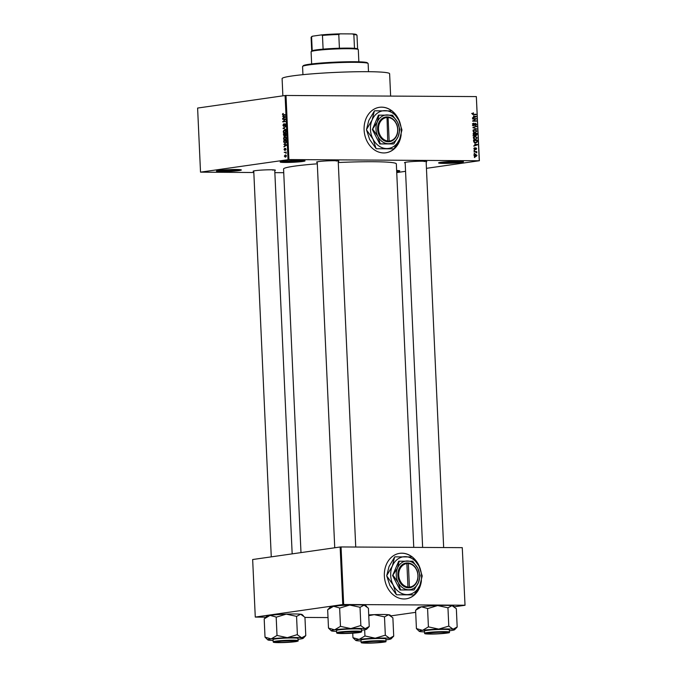 <?xml version="1.0" encoding="UTF-8"?>
<svg xmlns="http://www.w3.org/2000/svg" width="677" height="677" viewBox="0 0 677 677"><rect width="100%" height="100%" fill="white"/><g stroke="black" fill="none" stroke-linecap="round" stroke-linejoin="round"><path stroke-width="1.02" d="M461.122 162.412A12.474 0.88 -2.6 0 1 446.786 163.369A12.474 0.88 -2.6 0 1 438.586 162.852A12.474 0.88 -2.6 0 1 440.913 162.294A12.474 0.88 -2.6 0 1 454.411 161.354A12.474 0.88 -2.6 0 1 463.44 161.727A12.474 0.88 -2.6 0 1 461.122 162.412M439.822 162.472A11.814 0.838 177.4 0 0 449.249 162.598A11.814 0.838 177.4 0 0 460.555 161.752A11.814 0.838 177.4 0 0 462.179 161.456M302.687 161.481A12.474 0.88 -2.6 0 1 288.36 162.438A12.474 0.88 -2.6 0 1 280.16 161.921A12.474 0.88 -2.6 0 1 282.487 161.363A12.474 0.88 -2.6 0 1 295.976 160.415A12.474 0.88 -2.6 0 1 305.014 160.796A12.474 0.88 -2.6 0 1 302.687 161.481M281.387 161.541A11.814 0.838 177.4 0 0 290.814 161.668A11.814 0.838 177.4 0 0 302.128 160.821A11.814 0.838 177.4 0 0 303.753 160.525M238.989 170.604A12.474 0.88 -2.6 0 1 224.662 171.56A12.474 0.88 -2.6 0 1 216.462 171.044A12.474 0.88 -2.6 0 1 218.789 170.486A12.474 0.88 -2.6 0 1 232.279 169.538A12.474 0.88 -2.6 0 1 241.317 169.919A12.474 0.88 -2.6 0 1 238.989 170.604M217.689 170.663A11.814 0.838 177.4 0 0 227.117 170.79A11.814 0.838 177.4 0 0 238.431 169.944A11.814 0.838 177.4 0 0 240.056 169.648M396.637 170.469A12.474 0.88 -2.6 0 1 399.743 170.849A12.474 0.88 -2.6 0 1 397.424 171.535A12.474 0.88 -2.6 0 1 396.697 171.628M396.663 170.9A11.814 0.838 177.4 0 0 396.857 170.875A11.814 0.838 177.4 0 0 398.482 170.579M391.983 110.91A22.967 18.533 81.9 0 0 379.458 107.304A22.967 18.533 81.9 0 0 364.108 129.933A22.967 18.533 81.9 0 0 385.975 152.782A22.967 18.533 81.9 0 0 401.165 134.63M385.898 152.79A22.967 18.533 81.9 0 0 400.86 135.764M253.773 171.476A11.154 0.787 -2.6 0 1 253.139 171.179A11.154 0.787 -2.6 0 1 255.221 170.68A11.154 0.787 -2.6 0 1 267.288 169.834A11.154 0.787 -2.6 0 1 275.37 170.172A11.154 0.787 -2.6 0 1 274.76 170.519M317.242 162.387A11.154 0.787 -2.6 0 1 316.599 162.091A11.154 0.787 -2.6 0 1 318.681 161.591A11.154 0.787 -2.6 0 1 330.757 160.745A11.154 0.787 -2.6 0 1 338.838 161.084A11.154 0.787 -2.6 0 1 338.221 161.431M405.176 162.903A11.154 0.787 -2.6 0 1 404.533 162.607A11.154 0.787 -2.6 0 1 406.615 162.108A11.154 0.787 -2.6 0 1 418.691 161.261A11.154 0.787 -2.6 0 1 426.772 161.6A11.154 0.787 -2.6 0 1 426.155 161.947M282.876 95.846L282.097 78.634A53.822 3.8 -2.6 0 1 292.261 75.934A53.822 3.8 -2.6 0 1 352.311 71.83A53.822 3.8 -2.6 0 1 389.622 73.751L390.637 96.092M300.986 552.601L283.57 169.005A56.445 3.986 -2.6 0 1 294.233 166.178A56.445 3.986 -2.6 0 1 317.31 163.817M338.272 162.539A56.445 3.986 -2.6 0 1 396.341 163.885L413.757 547.371M412.234 556.943A22.967 18.533 81.9 0 0 399.718 553.337A22.967 18.533 81.9 0 0 384.367 575.966A22.967 18.533 81.9 0 0 406.225 598.815A22.967 18.533 81.9 0 0 421.424 580.663M406.149 598.832A22.967 18.533 81.9 0 0 421.111 581.797M474.67 153.645L474.12 153.23L474.67 153.645M475.474 151.986L474.052 151.563L476.752 151.58L476.718 152.884L475.474 151.986M474.543 150.793L473.993 150.37L474.543 150.793M474.789 149.727L473.875 148.712L474.695 147.704L474.255 148.745L474.704 149.304L475.855 147.772L476.676 148.712L475.939 149.668L476.286 148.72L475.711 148.314L474.941 149.719M475.931 148.187L475.178 148.398M474.814 143.922L477.463 144.844L473.798 146.147L474.882 145.36L474.814 143.922M473.375 137.888L473.908 136.695L475.169 136.289L477.2 137.913L475.356 139.504L474.002 139.081L473.375 137.888M473.071 131.05L473.595 129.857L474.856 129.459L476.887 131.076L475.042 132.667L473.688 132.243L473.071 131.05M472.284 113.694L473.401 112.805L473.02 114.168L476.092 114.658L473.57 114.65L472.284 113.694M473.468 113.22L472.284 113.778M479.248 160.686L476.337 96.591L479.392 160.745L288.918 159.569L200.519 172.144L253.824 172.517M476.337 96.591L286.007 95.474L288.918 159.569M400.115 123.138A22.967 18.533 81.9 0 0 392.635 111.434M473.536 115.86L476.193 116.782L472.529 118.086L473.604 117.299L473.536 115.86M475.55 119L472.571 118.983L476.269 118.585L473.384 120.768L476.388 121.2L472.664 121.183L475.55 119M474.035 123.569L473.206 124.56L473.883 125.406L475.516 123.273L476.583 124.466L475.533 125.71L476.151 124.475L475.516 123.696L473.908 125.82L472.774 124.517L473.968 123.146L472.419 123.798M473.155 125.507L472.436 125.626M475.516 123.696L474.67 123.891M476.752 129.189L472.952 127.454L476.616 126.244L473.392 127.631L476.752 129.189M474.425 135.815L473.274 134.537L473.215 133.251L476.938 133.267L476.997 134.562L476.117 135.705L475.313 135.248L474.628 135.798M475.533 142.889L473.578 141.307L473.528 140.088L477.251 140.105L477.26 141.933L476.016 142.864M475.66 156.565L474.171 155.397L475.525 154.246L476.98 155.414L475.99 156.539M474.856 157.572L474.298 157.149L474.856 157.572M283.739 172.694L274.854 172.643M285.229 152.596L284.196 152.325L286.151 152.046L286.143 153.366L285.229 152.596L286.049 152.621M284.712 150.396L284.035 149.482L284.611 148.373L284.645 149.989L285.457 148.314L286.058 149.177L285.542 150.218L285.516 148.728L284.619 150.404M284.035 149.482L284.602 149.989M286.058 149.228L285.559 148.728M284.653 144.565L286.574 145.2L283.951 146.917L284.721 146.004L284.653 144.565L285.956 144.573M285.305 136.864L286.295 138.26L284.992 140.063L284.002 139.792L283.545 138.658L283.908 137.397L285.068 136.839M284.992 140.063L284.002 139.792L285.652 139.8M285 130.026L285.99 131.431L284.678 133.225L283.697 132.954L283.231 131.82L283.595 130.568L284.763 130.001M284.678 133.225L283.697 132.954L285.347 132.963M283.384 115.276L282.444 114.464L283.24 113.448L282.978 114.862L285.203 115.022L283.147 115.293M282.978 114.862L285.203 114.878M288.004 159.62L285.093 95.525L197.608 108.058L200.519 172.144M283.375 116.503L285.305 117.138L282.673 118.856L283.443 117.942L283.375 116.503L284.678 116.512M285.355 119.44L282.698 119.33L285.381 118.94L285.406 119.389L283.333 121.454L285.499 121.555L282.817 121.945L284.865 119.44L282.698 119.33M283.773 126.472L282.935 125.287L283.781 123.781L283.248 125.279L283.748 126.057L284.899 123.739L285.686 124.822L284.941 126.184L285.372 124.881L284.636 124.331L283.671 126.481M285.686 124.881L284.907 124.162M285.863 129.544L283.104 128.215L285.728 126.599L283.426 128.351L285.863 129.544M284.272 136.458L283.367 134.012L286.049 133.631L285.482 136.162L284.907 135.798L284.154 136.466M285.482 136.162L284.907 135.798L285.956 135.798M285.161 143.448L283.731 142.068L283.671 140.85L286.363 140.469L286.396 142.297L284.89 143.473M285.423 157.174L284.332 156.167L285.296 154.864L286.363 155.879L285.212 157.191M479.392 160.745L426.451 168.328M405.557 171.315L396.739 172.584M328.015 617.568L304.955 617.432M265.816 617.196L255.271 617.077L342.757 604.553L340.142 546.999L252.656 559.524L255.271 617.077M420.366 569.171A22.967 18.533 81.9 0 0 412.885 557.476M462.273 547.659L465.031 605.272L462.273 547.659L341.056 546.948L343.671 604.502L342.757 604.553M464.887 605.213L343.671 604.502M465.031 605.272L454.411 606.787M415.686 612.338L390.951 615.875M340.142 546.999L341.056 546.948M419.512 567.174A22.967 18.533 81.9 0 0 413.478 558.153M412.031 556.926A22.967 18.533 81.9 0 0 399.642 553.354M285.093 95.525L286.007 95.474M336.198 161.041A10.502 0.745 177.4 0 0 337.459 160.821M424.132 161.558A10.502 0.745 177.4 0 0 425.393 161.338M272.729 170.13A10.502 0.745 177.4 0 0 273.99 169.91M399.252 121.141A22.967 18.533 81.9 0 0 393.219 112.111M391.78 110.893A22.967 18.533 81.9 0 0 379.382 107.313M283.282 113.787L282.605 113.787M285.508 115.293L284.568 114.481M283.925 116.266L282.554 116.258M283.341 118.424L282.656 118.416M284.069 117.942L283.443 117.942M284.501 116.876L283.697 116.596L283.748 117.756L285.288 116.876M284.975 116.605L283.697 116.596M284.348 117.756L283.748 117.756M284.822 119.338L285.398 119.262M285.499 121.462L283.333 121.454M284.932 121.64L282.8 121.496M285.499 125.778L284.89 125.778M285.55 124.162L285.009 124.162M284.357 128.63L283.121 128.622M283.671 128.224L283.104 128.215M284.12 130.568L283.595 130.568M285.669 131.473L284.518 130.441L283.545 131.77L284.67 132.81L285.99 131.473M285.652 130.424L284.518 130.441M285.719 132.548L285.262 132.548M285.508 132.81L284.458 132.827L285.491 132.827M285.499 134.131L283.367 134.012M285.491 134.029L286.066 133.944M285.753 134.088L284.949 134.207L285.423 135.755L286.075 134.088M285.982 135.755L285.034 135.417M284.636 134.249L283.697 134.385L284.247 136.043L284.958 134.249M284.171 136.043L284.814 136.052L283.79 135.696M284.433 137.406L283.908 137.397M285.982 138.311L284.822 137.279L283.858 138.607L284.975 139.648L286.295 138.311M285.956 137.262L284.822 137.279M286.032 139.386L285.576 139.386M285.821 139.648L284.772 139.665L285.804 139.665M285.804 140.968L283.671 140.85M285.804 140.867L286.379 140.782M286.066 140.926L284.01 141.222L284.484 142.965L285.144 143.033L286.379 140.926M286.024 143.042L284.484 142.965M285.195 144.328L283.832 144.319M284.611 146.486L283.934 146.477M285.339 146.012L284.721 146.004M285.77 144.937L284.975 144.658L285.025 145.817L286.566 144.937M286.253 144.666L284.975 144.658M285.626 145.826L285.025 145.817M285.965 149.812L285.482 149.803M286.159 152.333L284.196 152.325M286.083 155.905L285.313 155.278L284.619 156.133L285.381 156.768L286.363 155.905M286.202 155.27L285.313 155.278M286.126 156.768L285.229 156.776L286.117 156.776M472.453 114.252L473.02 114.168M472.673 114.455L476.075 114.244M475.305 116.469L476.168 116.342M474.653 116.952L476.193 116.782M474.653 117.003L472.512 117.764M475.076 116.393L473.976 116.004L474.035 117.163L475.796 116.588L475.076 116.393M473.545 116.063L473.976 116.004M473.604 117.223L474.035 117.163M472.563 118.797L476.269 118.585M475.246 119.177L476.295 119.034M472.656 120.87L473.384 120.768M472.656 120.997L476.371 120.785M472.927 123.722L473.9 123.586M472.783 124.619L473.206 124.56M474.704 123.798L475.305 123.722M476.151 124.526L476.583 124.466M474.238 125.27L474.763 125.194M475.093 126.743L476.642 126.675M475.102 126.895L472.961 127.538M472.961 127.699L473.392 127.631M475.863 128.875L476.735 128.757M473.807 129.713L474.442 129.908M476.456 131.135L476.887 131.076M473.942 132.404L475.042 132.252L474.619 132.633M473.071 131.11L475.042 132.252L476.456 131.076L474.865 129.874L473.003 130.111M475.042 132.252L475.872 132.074M474.865 129.874L473.502 131.05M473.223 133.479L476.938 133.267M475.406 133.487L475.499 134.901L476.143 135.282L474.602 135.502M476.557 134.63L476.997 134.562M474.695 135.341L475.313 135.248M475.406 135.375L476.033 135.29L476.523 133.682L474.975 133.741M474.983 134.968L475.499 134.901M473.621 135.51L475.009 134.495L474.975 133.674L473.672 133.665L473.773 134.985L474.526 135.392L472.995 135.612M473.24 133.733L473.672 133.665M473.35 135.045L473.773 134.985M473.282 134.613L473.714 134.554M474.12 136.551L474.746 136.746M476.76 137.973L477.2 137.913M475.356 139.115L474.924 139.47M474.247 139.242L476.185 138.912L476.76 137.913L475.178 136.712L473.316 136.949M473.384 137.947L475.347 139.09L476.185 138.912M475.178 136.712L473.815 137.888M473.536 140.317L477.251 140.105M476.743 142.009L477.26 141.933M475.567 142.5L475.144 142.872M474.374 142.644L476.82 141.848L476.836 140.52L473.985 140.503L474.602 142.305L475.923 142.449L474.391 142.669M473.553 140.571L473.985 140.503M474.002 142.39L474.602 142.305M473.587 141.315L474.018 141.256M476.574 144.531L477.446 144.404M475.923 145.013L477.463 144.844M475.931 145.064L473.79 145.826M476.354 144.463L475.254 144.066L475.305 145.225L477.065 144.658L476.354 144.463M474.822 144.125L475.254 144.066M474.873 145.284L475.305 145.225M473.934 148.238L474.763 148.119M474.002 150.455L474.526 150.379M474.061 151.792L476.752 151.58M476.363 152.562L476.845 152.494M474.128 153.307L474.653 153.23M474.535 154.534L474.958 154.72M474.636 156.285L476.591 155.397L475.542 154.661L473.722 154.898M474.179 155.465L475.889 156.133L474.357 156.353M475.542 154.661L474.56 155.414M474.306 157.233L474.831 157.157M302.644 66.397L303.271 65.711A32.157 2.268 -2.6 0 1 309.271 64.264A32.157 2.268 -2.6 0 1 344.06 61.835A32.157 2.268 -2.6 0 1 367.357 62.809L368.043 63.426A32.818 2.319 177.4 0 0 344.271 62.436A32.818 2.319 177.4 0 0 308.771 64.916A32.818 2.319 177.4 0 0 302.644 66.397A32.818 2.319 177.4 0 0 302.568 66.566L302.941 74.673M368.5 71.694L368.136 63.587A32.818 2.319 177.4 0 0 368.043 63.426M438.721 629.102A17.754 1.252 -2.6 0 1 447.302 628.95A17.754 1.252 -2.6 0 1 453.099 629.187L448.792 626.098L438.721 629.102L428.414 626.877L422.533 630.346L416.423 628.594L419.232 631.328A17.754 1.252 -2.6 0 1 422.533 630.346A17.754 1.252 177.4 0 1 438.721 629.102M443.562 632.115A11.154 0.787 -2.6 0 1 448.157 632.487A11.154 0.787 -2.6 0 1 442.479 633.494A11.154 0.787 -2.6 0 1 430.513 633.985A11.154 0.787 -2.6 0 1 425.918 633.494A11.154 0.787 -2.6 0 1 432.298 632.546A11.154 0.787 -2.6 0 1 443.562 632.115M444.214 629.39A12.474 0.88 177.4 0 0 431.232 629.906A12.474 0.88 177.4 0 0 424.462 630.998L424.564 633.223A12.474 0.88 -2.6 0 1 431.334 632.132A12.474 0.88 -2.6 0 1 444.307 631.616A12.474 0.88 -2.6 0 1 449.477 632.09L449.376 629.864A12.474 0.88 177.4 0 0 444.214 629.39M416.423 628.594L415.593 610.282L421.466 606.804L427.822 608.555L437.647 605.56L447.954 607.785L448.792 626.098M427.576 608.564L428.414 626.877M447.954 607.785L452.033 605.644L456.349 608.733L457.178 627.046L454.614 629.72A17.754 1.252 -2.6 0 1 451.305 630.515A17.754 1.252 -2.6 0 1 449.418 630.761M457.077 627.029L453.099 629.187A17.754 1.252 -2.6 0 1 454.614 629.72M454.716 607.066L453.539 606A17.754 1.252 -2.6 0 0 452.033 605.644A17.754 1.252 -2.6 0 0 437.647 605.56A17.754 1.252 -2.6 0 0 421.466 606.804A17.754 1.252 -2.6 0 0 418.149 607.607L415.78 610.189M424.504 631.886A17.754 1.252 -2.6 0 1 420.739 631.675A17.754 1.252 -2.6 0 1 419.232 631.328M443.317 633.3A9.842 0.694 177.4 0 0 446.854 632.656A9.842 0.694 177.4 0 0 441.514 632.225A9.842 0.694 177.4 0 0 430.758 632.8A9.842 0.694 177.4 0 0 427.229 633.545A9.842 0.694 177.4 0 0 433.187 633.867A9.842 0.694 177.4 0 0 443.317 633.3M358.268 632.369A9.842 0.694 177.4 0 0 358.92 632.132A9.842 0.694 177.4 0 0 351.253 631.759A9.842 0.694 177.4 0 0 339.939 632.69A9.842 0.694 177.4 0 0 339.295 633.029A9.842 0.694 177.4 0 0 347.648 633.283A9.842 0.694 177.4 0 0 358.268 632.369M364.412 642.295A9.842 0.694 177.4 0 0 363.761 642.634A9.842 0.694 177.4 0 0 372.113 642.888A9.842 0.694 177.4 0 0 382.733 641.974A9.842 0.694 177.4 0 0 383.385 641.745A9.842 0.694 177.4 0 0 375.718 641.364A9.842 0.694 177.4 0 0 364.412 642.295M279.356 641.373A9.842 0.694 177.4 0 0 275.827 642.118A9.842 0.694 177.4 0 0 281.793 642.439A9.842 0.694 177.4 0 0 291.914 641.872A9.842 0.694 177.4 0 0 295.451 641.221A9.842 0.694 177.4 0 0 290.12 640.797A9.842 0.694 177.4 0 0 279.356 641.373M358.852 61.81L358.302 49.616A23.627 1.667 177.4 0 0 358.235 49.497A23.627 1.667 177.4 0 0 348.511 48.71A23.627 1.667 177.4 0 0 324.664 49.624A23.627 1.667 177.4 0 0 311.149 51.638A23.627 1.667 177.4 0 0 311.098 51.757L311.648 63.951M311.149 51.638L311.775 50.961A22.967 1.625 -2.6 0 1 312.215 50.707A22.967 1.625 -2.6 0 1 323.098 49.15A22.967 1.625 -2.6 0 1 339.414 48.228A22.967 1.625 -2.6 0 1 348.096 48.109A22.967 1.625 -2.6 0 1 354.486 48.321A22.967 1.625 -2.6 0 1 357.558 48.879L358.235 49.497M312.596 36.177L311.589 36.981A22.967 1.625 177.4 0 0 311.149 37.227L311.775 36.541A22.316 1.574 -2.6 0 1 312.596 36.177L321.414 34.916A22.316 1.574 -2.6 0 1 340.184 33.85L352.404 33.918A22.316 1.574 -2.6 0 1 356.246 34.527L356.931 35.145A22.967 1.625 177.4 0 0 353.859 34.586L352.404 33.918M312.215 50.707L311.589 36.981M323.098 49.15L322.472 35.416L321.414 34.916M354.486 48.321L353.859 34.586M340.184 33.85L338.788 34.493A22.967 1.625 177.4 0 0 322.472 35.416M339.414 48.228L338.788 34.493M357.617 48.93L356.991 35.255A22.967 1.625 177.4 0 0 356.931 35.145M311.149 37.227A22.967 1.625 177.4 0 0 311.098 37.337L311.716 51.02M339.642 608.048L340.48 626.36L334.599 629.83L328.489 628.07L327.66 609.765L333.533 606.287L339.888 608.039L349.713 605.043A17.754 1.252 -2.6 0 1 358.302 604.883A17.754 1.252 -2.6 0 1 364.099 605.128L368.415 608.217L369.244 626.53L366.68 629.204A17.754 1.252 -2.6 0 1 363.371 629.999A17.754 1.252 177.4 0 1 361.484 630.245M327.846 609.672L330.215 607.083A17.754 1.252 -2.6 0 1 333.533 606.287A17.754 1.252 -2.6 0 1 349.713 605.043L360.122 607.286L364.099 605.128A17.754 1.252 -2.6 0 1 365.605 605.483L366.782 606.55M342.579 633.469A11.154 0.787 -2.6 0 1 337.984 632.978A11.154 0.787 -2.6 0 1 344.365 632.03A11.154 0.787 -2.6 0 1 355.628 631.599A11.154 0.787 -2.6 0 1 360.223 631.971A11.154 0.787 -2.6 0 1 354.545 632.978A11.154 0.787 -2.6 0 1 342.579 633.469M361.543 631.573L361.442 629.348A12.474 0.88 177.4 0 0 356.28 628.874A12.474 0.88 177.4 0 0 343.298 629.39A12.474 0.88 177.4 0 0 336.528 630.482L336.63 632.707A12.474 0.88 -2.6 0 1 343.4 631.616A12.474 0.88 -2.6 0 1 356.381 631.099A12.474 0.88 -2.6 0 1 361.543 631.573C362.119 631.793 361.4 632.106 359.377 632.521L342.02 633.545C334.709 633.325 337.62 633.054 336.799 633.046L336.63 632.707M328.489 628.07L331.298 630.812A17.754 1.252 -2.6 0 1 334.599 629.83A17.754 1.252 -2.6 0 1 350.788 628.586L340.48 626.36M360.613 625.59L350.788 628.586A17.754 1.252 -2.6 0 1 365.165 628.671L360.613 625.59A20.378 1.439 177.4 0 1 360.951 625.599M360.02 607.269L360.858 625.582M369.143 626.513L365.165 628.671A17.754 1.252 -2.6 0 1 366.68 629.204M336.571 631.37A17.754 1.252 -2.6 0 1 332.805 631.159A17.754 1.252 -2.6 0 1 331.298 630.812M375.253 638.191A17.754 1.252 -2.6 0 1 383.834 638.039A17.754 1.252 -2.6 0 1 389.639 638.276L385.323 635.187L375.253 638.191L364.945 635.965L359.072 639.435L352.954 637.683L355.763 640.417A17.754 1.252 -2.6 0 1 359.072 639.435A17.754 1.252 177.4 0 1 375.253 638.191M380.093 641.204A11.154 0.787 -2.6 0 1 384.688 641.576A11.154 0.787 -2.6 0 1 379.01 642.583A11.154 0.787 -2.6 0 1 367.052 643.074A11.154 0.787 -2.6 0 1 362.449 642.583A11.154 0.787 -2.6 0 1 368.838 641.635A11.154 0.787 -2.6 0 1 380.093 641.204M380.745 638.479A12.474 0.88 177.4 0 0 367.763 638.995A12.474 0.88 177.4 0 0 360.993 640.087L361.095 642.312A12.474 0.88 -2.6 0 1 367.865 641.221A12.474 0.88 -2.6 0 1 380.846 640.704A12.474 0.88 -2.6 0 1 386.008 641.178L385.907 638.953A12.474 0.88 177.4 0 0 380.745 638.479M364.666 629.796L364.945 635.965M368.753 615.689L374.186 614.648L384.494 616.874L385.323 635.187M384.494 616.874L388.564 614.733L392.88 617.822L393.709 636.135L391.154 638.809A17.754 1.252 -2.6 0 1 387.836 639.604A17.754 1.252 -2.6 0 1 385.949 639.85M393.608 636.118L389.639 638.276A17.754 1.252 -2.6 0 1 391.154 638.809M352.751 633.181L352.954 637.683M368.72 614.919A17.754 1.252 -2.6 0 1 374.186 614.648A17.754 1.252 -2.6 0 1 388.564 614.733A17.754 1.252 -2.6 0 1 390.07 615.088L391.255 616.155M361.036 640.975A17.754 1.252 -2.6 0 1 357.27 640.764A17.754 1.252 -2.6 0 1 355.763 640.417M276.182 617.136L277.011 635.449L271.138 638.919L265.02 637.159L264.191 618.854L270.064 615.376L276.428 617.128L286.253 614.132A17.754 1.252 -2.6 0 1 294.833 613.971A17.754 1.252 -2.6 0 1 300.63 614.217L304.946 617.306L305.776 635.618L303.22 638.293A17.754 1.252 -2.6 0 1 299.903 639.088A17.754 1.252 177.4 0 1 298.015 639.333M264.385 618.761L266.755 616.172A17.754 1.252 -2.6 0 1 270.064 615.376A17.754 1.252 -2.6 0 1 286.253 614.132L296.653 616.375L300.63 614.217A17.754 1.252 -2.6 0 1 302.137 614.572L303.321 615.638M279.119 642.558A11.154 0.787 -2.6 0 1 274.515 642.067A11.154 0.787 -2.6 0 1 280.904 641.119A11.154 0.787 -2.6 0 1 292.159 640.687A11.154 0.787 -2.6 0 1 296.754 641.06A11.154 0.787 -2.6 0 1 291.076 642.067A11.154 0.787 -2.6 0 1 279.119 642.558M298.075 640.662L297.973 638.436A12.474 0.88 177.4 0 0 292.811 637.962A12.474 0.88 177.4 0 0 279.829 638.479A12.474 0.88 177.4 0 0 273.059 639.57L273.161 641.796A12.474 0.88 -2.6 0 1 279.931 640.704A12.474 0.88 -2.6 0 1 292.913 640.188A12.474 0.88 -2.6 0 1 298.075 640.662C298.65 640.882 297.931 641.195 295.908 641.61L278.56 642.634C271.24 642.414 274.151 642.143 273.33 642.134L273.161 641.796M265.02 637.159L267.83 639.9A17.754 1.252 -2.6 0 1 271.138 638.919A17.754 1.252 -2.6 0 1 287.319 637.675L277.011 635.449M297.144 634.679L287.319 637.675A17.754 1.252 -2.6 0 1 301.705 637.759L297.144 634.679A20.378 1.439 177.4 0 1 297.491 634.688M296.56 616.358L297.389 634.671M305.776 635.618L301.705 637.759A17.754 1.252 -2.6 0 1 303.22 638.293M273.102 640.459A17.754 1.252 -2.6 0 1 269.336 640.247A17.754 1.252 -2.6 0 1 267.83 639.9M389.157 141.028L388.09 117.519L386.609 116.901A12.474 10.062 81.9 0 0 377.605 129.273A12.474 10.062 81.9 0 0 387.735 141.738L388.801 141.755L389.157 141.028A11.814 9.537 81.9 0 0 397.661 129.332A11.814 9.537 81.9 0 0 388.09 117.519M388.801 141.755L388.801 141.738A12.474 10.062 81.9 0 0 397.805 129.392A12.474 10.062 81.9 0 0 387.676 116.926L386.677 117.011M378.993 115.09L377.25 122.072L372.358 129.51L379.763 143.939L393.802 143.947L398.161 136.585L399.904 129.595L397.509 122.19L392.499 115.166L378.46 115.166L372.358 129.51M372.892 129.434L377.901 136.466L380.296 143.862L379.763 143.939M380.296 143.862L393.802 143.947M393.777 148.847L376.37 148.745L393.777 148.847A21.859 17.636 81.9 0 0 394.065 148.635L399.642 139.157L401.926 130.145A21.859 17.636 81.9 0 0 401.91 129.722L398.787 120.184A19.032 15.359 81.9 0 0 385.001 110.63A19.032 15.359 81.9 0 0 372.079 120.032A19.032 15.359 81.9 0 0 372.942 138.997A19.032 15.359 81.9 0 0 386.728 148.559A19.032 15.359 81.9 0 0 399.642 139.157A19.032 15.359 81.9 0 0 398.787 120.184L392.364 111.13A21.859 17.636 81.9 0 0 392.051 110.91L374.652 110.808A21.859 17.636 81.9 0 0 374.364 111.02L372.079 120.032L366.502 129.51L368.779 120.506L374.364 111.02M376.065 148.525L369.642 139.47L366.519 129.942L372.942 138.997L376.065 148.525A21.859 17.636 81.9 0 0 376.37 148.745M366.502 129.51A21.859 17.636 81.9 0 0 366.519 129.942M397.509 122.19A14.437 11.653 81.9 0 0 387.049 114.938A14.437 11.653 81.9 0 0 377.25 122.072A14.437 11.653 81.9 0 0 377.901 136.466A14.437 11.653 81.9 0 0 388.361 143.719A14.437 11.653 81.9 0 0 398.161 136.585A14.437 11.653 81.9 0 0 397.509 122.19M387.735 141.738L387.024 117.519A11.814 9.537 81.9 0 0 378.519 129.214A11.814 9.537 81.9 0 0 388.09 141.028M386.609 116.901L387.024 117.519M388.031 141.755L388.006 141.197M409.407 587.069L408.341 563.56L406.86 562.951A12.474 10.062 81.9 0 0 397.856 575.306A12.474 10.062 81.9 0 0 407.994 587.771L409.052 587.797L409.407 587.069A11.814 9.537 81.9 0 0 417.912 575.365A11.814 9.537 81.9 0 0 408.341 563.56M409.052 587.78A12.474 10.062 81.9 0 0 418.056 575.425A12.474 10.062 81.9 0 0 407.926 562.959M399.244 561.123L397.501 568.113L392.609 575.552L400.014 589.98L414.062 589.98L418.411 582.618L420.155 575.628L417.76 568.231L412.75 561.199L398.711 561.199L392.609 575.552M393.151 575.475L398.161 582.499L400.556 589.904L400.014 589.98M400.556 589.904L414.062 589.98M414.028 594.88L396.629 594.778L414.028 594.88A21.859 17.636 81.9 0 0 414.324 594.668L419.901 585.19L422.177 576.178A21.859 17.636 81.9 0 0 422.16 575.755L419.038 566.226A19.032 15.359 81.9 0 0 405.252 556.663A19.032 15.359 81.9 0 0 392.338 566.065A19.032 15.359 81.9 0 0 393.193 585.03A19.032 15.359 81.9 0 0 406.979 594.592A19.032 15.359 81.9 0 0 419.901 585.19A19.032 15.359 81.9 0 0 419.038 566.226L412.615 557.163A21.859 17.636 81.9 0 0 412.31 556.951L394.903 556.849A21.859 17.636 81.9 0 0 394.615 557.061L392.338 566.065L386.753 575.552L389.038 566.539L394.615 557.061M396.316 594.567L389.893 585.503L386.77 575.975L393.193 585.03L396.316 594.567A21.859 17.636 81.9 0 0 396.629 594.778M386.753 575.552A21.859 17.636 81.9 0 0 386.77 575.975M417.76 568.231A14.437 11.653 81.9 0 0 407.309 560.979A14.437 11.653 81.9 0 0 397.501 568.113A14.437 11.653 81.9 0 0 398.161 582.499A14.437 11.653 81.9 0 0 408.612 589.752A14.437 11.653 81.9 0 0 418.411 582.618A14.437 11.653 81.9 0 0 417.76 568.231M406.86 562.951L407.994 587.771M407.275 563.552A11.814 9.537 81.9 0 0 398.77 575.255A11.814 9.537 81.9 0 0 408.341 587.061M407.156 563.052L407.926 562.942M408.282 587.788L408.256 587.238M285.042 117.307L284.475 117.307M286.32 145.369L285.745 145.369M472.563 114.371L473.519 114.227M472.961 127.615L473.976 127.471M473.181 127.936L473.993 127.818M475.017 134.52L475.449 134.461M476.87 141.341L477.302 141.273M475.059 148.864L475.584 148.796M444.095 632.039A12.076 0.855 177.4 0 0 427.255 632.995A12.076 0.855 177.4 0 0 429.98 634.061A12.076 0.855 177.4 0 0 446.82 633.105A12.076 0.855 177.4 0 0 444.095 632.039M342.046 633.545A12.076 0.855 177.4 0 0 358.886 632.589A12.076 0.855 177.4 0 0 356.161 631.523A12.076 0.855 177.4 0 0 339.321 632.479A12.076 0.855 177.4 0 0 342.046 633.545M380.635 641.127A12.076 0.855 177.4 0 0 363.786 642.084A12.076 0.855 177.4 0 0 366.511 643.15A12.076 0.855 177.4 0 0 383.351 642.194A12.076 0.855 177.4 0 0 380.635 641.127M278.577 642.634A12.076 0.855 177.4 0 0 295.417 641.678A12.076 0.855 177.4 0 0 292.701 640.611A12.076 0.855 177.4 0 0 275.852 641.559A12.076 0.855 177.4 0 0 278.577 642.634M283.147 114.878L285.271 114.895M284.958 124.153L285.542 124.162M285.355 135.755L285.982 135.764M284.915 143.05L286.007 143.059M285.381 152.587L286.007 152.587M473.215 113.245L471.674 113.465M475.398 123.705L473.866 123.925M475.364 132.227L473.824 132.447M475.669 139.064L474.137 139.284M424.564 633.223L424.733 633.562C425.554 633.57 422.643 633.85 429.954 634.061C438.958 634.222 451.314 632.699 449.156 632.58L449.477 632.09M426.129 161.422L443.663 547.549M405.151 162.37L422.634 547.422M355.738 547.033L338.204 160.898M334.743 547.769L317.217 161.854M253.757 170.942L271.274 556.858M274.735 169.986L292.168 553.871M361.095 642.312L361.264 642.651C362.085 642.659 359.174 642.93 366.494 643.15C375.49 643.311 387.853 641.788 385.695 641.669L386.008 641.178"/></g></svg>
